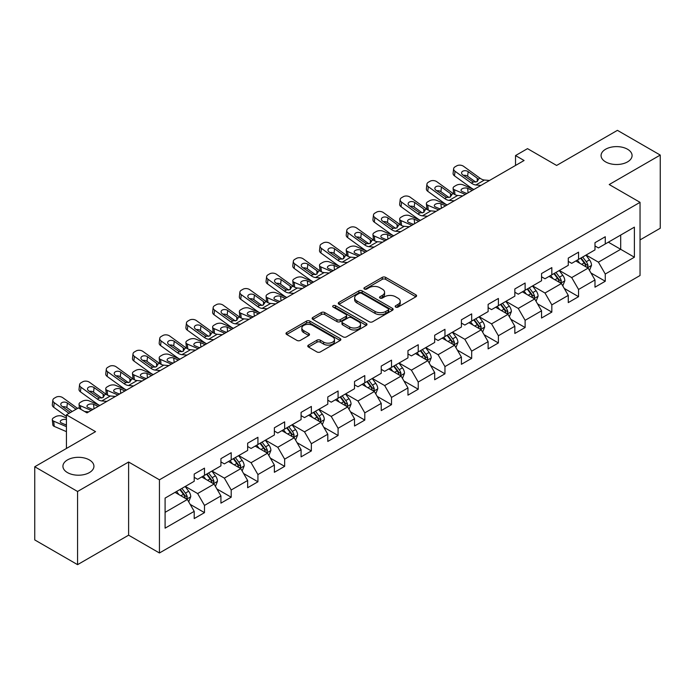 <?xml version="1.0" encoding="UTF-8"?>
<svg xmlns="http://www.w3.org/2000/svg" width="695" height="695" viewBox="0 0 695 695"><rect width="100%" height="100%" fill="white"/><g stroke="black" fill="none" stroke-linecap="round" stroke-linejoin="round"><path stroke-width="1.04" d="M395.681 307.086A1.668 0.964 0 0 0 398.027 307.086L415.897 296.774A2.38 1.373 0 0 0 416.592 295.801A2.38 1.373 0 0 0 415.897 294.828L385.629 277.357A2.38 1.373 0 0 0 382.267 277.357L364.406 287.669A1.668 0.964 0 0 0 363.919 288.347A1.668 0.964 0 0 0 364.406 289.033A1.668 0.964 0 0 0 366.76 289.033L369.071 287.695A7.61 4.396 0 0 1 379.835 287.695L382.354 289.155A7.61 4.396 0 0 1 384.578 292.256A7.61 4.396 0 0 1 382.354 295.366L380.043 296.695A1.668 0.964 0 0 0 379.557 297.382A1.668 0.964 0 0 0 380.043 298.059A1.668 0.964 0 0 0 382.398 298.059L384.709 296.722A7.61 4.396 0 0 1 395.464 296.722L397.992 298.181A7.61 4.396 0 0 1 400.216 301.283A7.61 4.396 0 0 1 397.992 304.393L395.681 305.722A1.668 0.964 0 0 0 395.186 306.408A1.668 0.964 0 0 0 395.681 307.086L395.681 305.722M89.386 459.934A15.498 8.948 0 0 0 72.497 457.988A15.498 8.948 0 0 0 62.924 466.258A15.498 8.948 0 0 0 67.467 472.591A15.498 8.948 0 0 0 84.356 474.529A15.498 8.948 0 0 0 93.929 466.258A15.498 8.948 0 0 0 89.386 459.934M627.533 149.234A15.498 8.948 0 0 0 610.644 147.297A15.498 8.948 0 0 0 601.071 155.567A15.498 8.948 0 0 0 605.614 161.892A15.498 8.948 0 0 0 622.503 163.829A15.498 8.948 0 0 0 632.076 155.567A15.498 8.948 0 0 0 627.533 149.234M308.467 345.111A2.38 1.373 0 0 0 307.772 346.075A2.38 1.373 0 0 0 308.467 347.048L316.955 351.948A2.38 1.373 0 0 0 320.317 351.948L340.159 340.498A2.38 1.373 0 0 0 340.854 339.525A2.38 1.373 0 0 0 340.159 338.561L309.892 321.081A2.38 1.373 0 0 0 306.53 321.081L286.696 332.54A2.38 1.373 0 0 0 286.001 333.513A2.38 1.373 0 0 0 286.696 334.477L296.947 340.402A2.38 1.373 0 0 0 300.31 340.402L308.797 335.503A2.38 1.373 0 0 0 309.501 334.53A2.38 1.373 0 0 0 308.797 333.557L303.715 330.62A6.359 3.675 0 0 1 301.856 328.023A6.359 3.675 0 0 1 305.783 324.635A6.359 3.675 0 0 1 312.707 325.425L332.636 336.927A6.359 3.675 0 0 1 334.495 339.525A6.359 3.675 0 0 1 330.568 342.922A6.359 3.675 0 0 1 323.635 342.122L320.317 340.203A2.38 1.373 0 0 0 316.955 340.203L308.467 345.111L308.467 347.048M640.043 239.914L660.25 228.247L660.25 155.072L617.429 130.347L556.625 165.453L527.514 148.643L515.525 155.567L524.082 160.51L86.988 412.865L78.422 407.922L66.433 414.837L66.433 448.457M77.571 491.478L77.571 564.653L128.61 535.185L128.61 462.01L77.571 491.478L34.75 466.753L95.554 431.647L66.433 414.837M128.61 462.01L159.442 479.811L640.043 202.332L640.043 275.515L159.442 552.985L159.442 479.811M660.25 155.072L609.211 184.54L640.043 202.332M369.236 321.768A2.38 1.373 0 0 0 372.598 321.768L392.44 310.309A2.38 1.373 0 0 0 393.135 309.344A2.38 1.373 0 0 0 392.44 308.371L362.182 290.901A2.38 1.373 0 0 0 358.82 290.901L338.978 302.351A2.38 1.373 0 0 0 338.283 303.324A2.38 1.373 0 0 0 338.978 304.297L369.236 321.768M333.843 307.442A1.668 0.964 0 0 1 335.529 307.677L335.529 305.704L366.3 323.462A2.38 1.373 0 0 1 366.995 324.435A2.38 1.373 0 0 1 366.3 325.408L346.458 336.858A2.38 1.373 0 0 1 343.095 336.858L312.837 319.387L312.837 317.441A2.38 1.373 0 0 0 312.142 318.414A2.38 1.373 0 0 0 312.837 319.387M312.837 317.441L321.325 312.541A2.38 1.373 0 0 1 324.687 312.541L336.962 319.631A2.38 1.373 0 0 0 340.324 319.631L345.954 316.381A2.38 1.373 0 0 0 346.649 315.408A2.38 1.373 0 0 0 345.954 314.435L333.174 307.06A1.668 0.964 0 0 1 332.688 306.382A1.668 0.964 0 0 1 333.722 305.496A1.668 0.964 0 0 1 335.529 305.704M77.571 564.653L34.75 539.928L34.75 466.753M190.187 504.379L204.486 512.641L204.486 505.421L220.923 495.926L220.923 503.145L231.2 497.212L231.2 489.992L247.646 480.497L247.646 487.716L257.923 481.783L257.923 474.572L274.369 465.077L274.369 472.296L284.646 466.362L284.646 459.143L301.083 449.648L301.083 456.867L311.36 450.933L311.36 443.714L327.805 434.219L327.805 441.438L338.083 435.504L338.083 428.294L354.519 418.798L354.519 426.018L364.797 420.084L364.797 412.865L381.242 403.369L381.242 410.589L391.52 404.655L391.52 397.436L407.956 387.94L407.956 395.16L418.234 389.226L418.234 382.015L434.679 372.52L434.679 379.739L444.956 373.806L444.956 366.586L461.402 357.091L461.402 364.31L471.679 358.377L471.679 351.157L488.116 341.662L488.116 348.881L498.393 342.948L498.393 335.737L514.839 326.242L514.839 333.461L525.116 327.527L525.116 320.308L541.553 310.813L541.553 318.032L551.83 312.098L551.83 304.879L568.275 295.384L568.275 302.603L578.553 296.669L578.553 289.459L594.99 279.963L594.99 287.183L605.267 281.249L605.267 274.03L634.387 257.219L634.387 227.152L620.687 235.066L620.687 249.305L634.387 257.219M204.486 512.641L194.209 518.574L194.209 511.355L165.089 528.165L165.089 498.098L194.209 481.288L194.209 474.077L204.486 468.143L204.486 475.363L220.923 465.867L220.923 458.648L231.2 452.714L231.2 459.934L247.646 450.438L247.646 443.219L257.923 437.285L257.923 444.505L274.369 435.009L274.369 427.799L284.646 421.865L284.646 429.084L301.083 419.589L301.083 412.37L311.36 406.436L311.36 413.655L327.805 404.16L327.805 396.941L338.083 391.007L338.083 398.226L354.519 388.731L354.519 381.52L364.797 375.587L364.797 382.806L381.242 373.311L381.242 366.091L391.52 360.158L391.52 367.377L407.956 357.882L407.956 350.662L418.234 344.729L418.234 351.948L434.679 342.453L434.679 335.242L444.956 329.308L444.956 336.528L461.402 327.032L461.402 319.813L471.679 313.879L471.679 321.099L488.116 311.603L488.116 304.384L498.393 298.45L498.393 305.67L514.839 296.174L514.839 288.964L525.116 283.03L525.116 290.249L541.553 280.754L541.553 273.535L551.83 267.601L551.83 274.82L568.275 265.325L568.275 258.106L578.553 252.172L578.553 259.391L594.99 249.896L594.99 242.685L605.267 236.752L605.267 243.971L634.387 227.152M201.741 476.944L214.077 484.059L197.632 493.554L185.304 486.43M194.209 477.335L197.632 479.315L204.486 475.363M197.632 493.554L204.486 505.421M214.077 484.059L220.923 495.926M228.464 461.515L240.791 468.639L224.355 478.125L212.018 471.01M220.923 461.914L224.355 463.886L231.2 459.934M224.355 478.125L231.2 489.992M240.791 468.639L247.646 480.497M255.178 446.086L267.514 453.209L251.069 462.705L238.741 455.581M247.646 446.485L251.069 448.466L257.923 444.505M251.069 462.705L257.923 474.572M267.514 453.209L274.369 465.077M281.901 430.665L294.237 437.781L277.791 447.276L265.455 440.152M274.369 431.056L277.791 433.037L284.646 429.084M277.791 447.276L284.646 459.143M294.237 437.781L301.083 449.648M308.623 415.236L320.951 422.36L304.506 431.847L292.178 424.732M301.083 415.636L304.506 417.608L311.36 413.655M304.506 431.847L311.36 443.714M320.951 422.36L327.805 434.219M335.338 399.807L347.674 406.931L331.228 416.427L318.901 409.303M327.805 400.207L331.228 402.188L338.083 398.226M331.228 416.427L338.083 428.294M347.674 406.931L354.519 418.798M362.06 384.387L374.388 391.502L357.951 400.998L345.615 393.874M354.519 384.778L357.951 386.759L364.797 382.806M357.951 400.998L364.797 412.865M374.388 391.502L381.242 403.369M388.774 368.958L401.111 376.082L384.665 385.569L372.338 378.454M381.242 369.358L384.665 371.33L391.52 367.377M384.665 385.569L391.52 397.436M401.111 376.082L407.956 387.94M415.497 353.529L427.825 360.653L411.388 370.148L399.052 363.025M407.956 353.929L411.388 355.901L418.234 351.948M411.388 370.148L418.234 382.015M427.825 360.653L434.679 372.52M442.211 338.109L454.547 345.224L438.102 354.719L425.774 347.596M434.679 338.5L438.102 340.481L444.956 336.528M438.102 354.719L444.956 366.586M454.547 345.224L461.402 357.091M468.934 322.68L481.27 329.804L464.825 339.29L452.488 332.175M461.402 323.079L464.825 325.052L471.679 321.099M464.825 339.29L471.679 351.157M481.27 329.804L488.116 341.662M495.657 307.251L507.984 314.375L491.547 323.87L479.211 316.746M488.116 307.65L491.547 309.623L498.393 305.67M491.547 323.87L498.393 335.737M507.984 314.375L514.839 326.242M522.371 291.831L534.707 298.946L518.261 308.441L505.934 301.317M514.839 292.221L518.261 294.202L525.116 290.249M518.261 308.441L525.116 320.308M534.707 298.946L541.553 310.813M549.093 276.402L561.421 283.525L544.984 293.012L532.648 285.897M541.553 276.801L544.984 278.773L551.83 274.82M544.984 293.012L551.83 304.879M561.421 283.525L568.275 295.384M575.808 260.972L588.144 268.096L571.698 277.592L559.371 270.468M568.275 261.372L571.698 263.344L578.553 259.391M571.698 277.592L578.553 289.459M588.144 268.096L594.99 279.963M608.351 242.19L620.687 249.305L598.421 262.163L586.085 255.039M594.99 245.943L598.421 247.924L605.267 243.971M598.421 262.163L605.267 274.03M128.61 535.185L159.442 552.985M515.525 155.567L515.525 165.453M165.089 512.345L187.355 499.488L175.027 492.364M187.355 499.488L194.209 511.355M590.967 272.987L605.267 281.249M564.253 288.416L578.553 296.669M537.53 303.845L551.83 312.098M510.808 319.266L525.116 327.527M484.094 334.695L498.393 342.948M457.371 350.124L471.679 358.377M430.657 365.544L444.956 373.806M403.934 380.973L418.234 389.226M377.22 396.402L391.52 404.655M350.497 411.822L364.797 420.084M323.774 427.251L338.083 435.504M297.06 442.68L311.36 450.933M270.338 458.101L284.646 466.362M243.624 473.53L257.923 481.783M216.901 488.959L231.2 497.212M396.341 307.32L397.992 306.365A7.61 4.396 0 0 0 400.216 303.263L400.216 301.283M384.578 292.256L384.578 294.237A7.61 4.396 0 0 1 382.354 297.338L380.704 298.294M415.862 296.791L385.629 279.338A2.38 1.373 0 0 0 382.267 279.338L365.075 289.268M392.406 310.326L362.182 292.873A2.38 1.373 0 0 0 358.82 292.873L339.012 304.314M388.236 310.022A1.668 0.964 0 0 0 388.722 309.344A1.668 0.964 0 0 0 388.236 308.658L361.678 293.325A1.668 0.964 0 0 0 359.324 293.325L356.882 294.732A7.61 4.396 0 0 0 354.659 297.842A7.61 4.396 0 0 0 356.882 300.944L375.039 311.43A7.61 4.396 0 0 0 385.803 311.43L388.236 310.022L388.236 311.994A1.668 0.964 0 0 0 388.722 311.317L388.722 309.344M354.659 297.842L354.659 299.814A7.61 4.396 0 0 0 356.882 302.924L356.882 300.944M388.236 311.994L385.803 313.402A7.61 4.396 0 0 1 375.039 313.402L356.882 302.924M312.872 319.405L321.325 314.522L321.325 312.541M346.649 315.408L346.649 317.389A2.38 1.373 0 0 1 345.954 318.353L340.324 321.611A2.38 1.373 0 0 1 336.962 321.611L324.687 314.522A2.38 1.373 0 0 0 321.325 314.522M335.529 307.677L366.265 325.425M349.698 326.98A6.359 3.675 0 0 0 356.631 327.779A6.359 3.675 0 0 0 360.557 324.383A6.359 3.675 0 0 0 358.69 321.785L351.67 317.737A2.38 1.373 0 0 0 348.308 317.737L342.678 320.986A2.38 1.373 0 0 0 341.983 321.959A2.38 1.373 0 0 0 342.678 322.932L349.698 326.98L349.698 328.961A6.359 3.675 0 0 0 356.631 329.751A6.359 3.675 0 0 0 360.557 326.363L360.557 324.383M341.983 321.959L341.983 323.94A2.38 1.373 0 0 0 342.678 324.904L342.678 322.932M349.698 328.961L342.678 324.904M334.495 339.525L334.495 341.506A6.359 3.675 0 0 1 330.568 344.894A6.359 3.675 0 0 1 323.635 344.103L320.317 342.183A2.38 1.373 0 0 0 316.955 342.183L308.493 347.066M301.856 328.023L301.856 330.003A6.359 3.675 0 0 0 303.715 332.601L303.715 330.62M308.771 335.52L303.715 332.601M340.124 340.515L309.892 323.062A2.38 1.373 0 0 0 306.53 323.062L286.722 334.495M589.499 270.442L591.532 265.308A6.42 3.71 -120 0 0 589.482 259.843L585.946 255.126M473.868 189.5L463.052 184.835A4.848 2.424 -5.9 0 0 456.224 185.348L454.513 186.338A4.848 2.424 -5.9 0 0 453.097 188.302A4.848 2.424 -5.9 0 0 454.487 189.778L454.99 194.652M579.786 263.275L577.389 260.069M465.303 194.444L454.487 189.778M587.153 267.523L588.066 265.577A6.42 3.71 -120 0 0 586.232 261.72L582.697 257.002M581.09 257.932L585.008 263.162A3.266 1.885 60 0 1 585.607 264.161L588.066 265.577M472.322 190.395L467.622 188.362A3.875 1.937 174.1 0 0 462.166 188.771A3.875 1.937 174.1 0 0 461.028 190.343A3.875 1.937 174.1 0 0 462.149 191.533L466.84 193.558M453.757 193.948A4.848 2.424 174.1 0 1 453.626 193.514L453.097 188.302M467.266 193.314A3.875 1.937 -5.9 0 0 465.998 193.193M580.638 258.184L584.174 262.91A6.42 3.71 60 0 1 586.015 266.767M480.957 185.409L475.849 184.974A12.11 6.993 60 0 1 471.427 183.124L455.025 171.265L454.487 175.861A4.848 3.127 -173.3 0 1 453.097 173.324L453.635 168.729A4.848 3.127 6.7 0 0 455.025 171.265M473.894 189.483A18.166 10.486 60 0 1 470.889 187.72L454.487 175.861M489.515 180.465L484.415 180.031A12.11 6.993 60 0 1 479.984 178.181L463.591 166.322A4.848 3.127 6.7 0 0 456.763 165.844L455.051 166.826A4.848 3.127 6.7 0 0 453.635 168.729M477.326 181.508L477.187 178.163L478.143 179.249L477.196 181.586L473.269 182.064L462.679 174.801A3.875 2.502 -173.3 0 1 461.576 172.768A3.875 2.502 -173.3 0 1 462.705 171.248A3.875 2.502 -173.3 0 1 468.161 171.639L467.622 176.235L475.762 182.116M467.622 176.235A3.875 2.502 6.7 0 0 463.487 175.383M477.187 178.163L468.161 171.639M479.984 178.181L478.143 179.249L478.334 179.944M562.776 285.862L564.818 280.737A6.42 3.71 -120 0 0 562.768 275.263L559.232 270.546M447.146 204.929L436.33 200.264A4.848 2.424 -5.9 0 0 429.51 200.777L427.79 201.759A4.848 2.424 -5.9 0 0 426.374 203.722A4.848 2.424 -5.9 0 0 427.764 205.207L428.268 210.081M553.072 278.695L550.666 275.489M438.58 209.873L427.764 205.207M560.431 282.952L561.351 281.006A6.42 3.71 -120 0 0 559.51 277.149L555.974 272.423M554.367 273.352L558.293 278.591A3.266 1.885 60 0 1 558.884 279.581L561.351 281.006M445.608 205.816L440.908 203.791A3.875 1.937 174.1 0 0 435.444 204.2A3.875 1.937 174.1 0 0 434.314 205.772A3.875 1.937 174.1 0 0 435.426 206.954L440.126 208.987M427.034 209.369A4.848 2.424 174.1 0 1 426.912 208.943L426.374 203.722M440.552 208.735A3.875 1.937 -5.9 0 0 439.283 208.622M553.924 273.613L557.459 278.33A6.42 3.71 60 0 1 559.293 282.196M536.053 301.291L538.095 296.157A6.42 3.71 -120 0 0 536.045 290.692L532.509 285.975M420.423 220.358L409.616 215.685A4.848 2.424 -5.9 0 0 402.787 216.197L401.076 217.188A4.848 2.424 -5.9 0 0 399.651 219.151A4.848 2.424 -5.9 0 0 401.05 220.636L401.554 225.501M526.35 294.124L523.952 290.918M411.866 225.302L401.05 220.636M533.708 298.372L534.629 296.435A6.42 3.71 -120 0 0 532.796 292.569L529.26 287.852M527.653 288.781L531.571 294.02A3.266 1.885 60 0 1 532.161 295.01L534.629 296.435M418.885 221.245L414.185 219.22A3.875 1.937 174.1 0 0 408.73 219.629A3.875 1.937 174.1 0 0 407.591 221.192A3.875 1.937 174.1 0 0 408.703 222.383L413.403 224.407M400.32 224.798A4.848 2.424 174.1 0 1 400.19 224.363L399.651 219.151M413.829 224.164A3.875 1.937 -5.9 0 0 412.561 224.042M527.201 289.042L530.737 293.759A6.42 3.71 60 0 1 532.578 297.616M454.235 200.838L449.135 200.395A12.11 6.993 60 0 1 444.704 198.553L428.302 186.694L427.764 191.29A4.848 3.127 -173.3 0 1 426.382 188.745L426.921 184.149A4.848 3.127 6.7 0 0 428.302 186.694M447.172 204.912A18.166 10.486 60 0 1 444.166 203.149L427.764 191.29M462.801 195.894L457.701 195.451A12.11 6.993 60 0 1 453.27 193.61L436.868 181.751A4.848 3.127 6.7 0 0 430.04 181.265L428.329 182.255A4.848 3.127 6.7 0 0 426.921 184.149M450.603 196.937L450.464 193.584L451.42 194.678L450.482 197.006L446.546 197.484L435.965 190.23A3.875 2.502 -173.3 0 1 434.853 188.197A3.875 2.502 -173.3 0 1 435.982 186.677A3.875 2.502 -173.3 0 1 441.447 187.059L440.908 191.655L449.048 197.545M440.908 191.655A3.875 2.502 6.7 0 0 436.764 190.804M450.464 193.584L441.447 187.059M453.27 193.61L451.42 194.678L451.611 195.373M427.521 216.258L422.412 215.824A12.11 6.993 60 0 1 417.982 213.982L401.588 202.115L401.05 206.71A4.848 3.127 -173.3 0 1 399.66 204.174L400.198 199.578A4.848 3.127 6.7 0 0 401.588 202.115M420.458 220.341A18.166 10.486 60 0 1 417.452 218.578L401.05 206.71M436.078 211.315L430.978 210.88A12.11 6.993 60 0 1 426.548 209.039L410.146 197.172A4.848 3.127 6.7 0 0 403.326 196.694L401.614 197.684A4.848 3.127 6.7 0 0 400.198 199.578M423.881 212.357L423.742 209.013L424.706 210.099L423.759 212.435L419.832 212.913L409.242 205.65A3.875 2.502 -173.3 0 1 408.139 203.618A3.875 2.502 -173.3 0 1 409.268 202.106A3.875 2.502 -173.3 0 1 414.724 202.488L414.185 207.084L422.325 212.965M414.185 207.084A3.875 2.502 6.7 0 0 410.041 206.233M423.742 209.013L414.724 202.488M426.548 209.039L424.706 210.099L424.888 210.802M509.339 316.72L511.372 311.586A6.42 3.71 -120 0 0 509.331 306.121L505.795 301.404M400.798 231.687L395.698 231.253A12.11 6.993 60 0 1 391.268 229.402L374.866 217.544L374.327 222.139L390.729 233.998A18.166 10.486 60 0 0 393.735 235.761L382.893 231.114A4.848 2.424 -5.9 0 0 376.065 231.626L374.353 232.617A4.848 2.424 -5.9 0 0 372.937 234.58A4.848 2.424 -5.9 0 0 374.327 236.057L374.831 240.93M499.627 309.553L497.229 306.347M385.143 240.722L374.327 236.057M506.994 313.801L507.915 311.855A6.42 3.71 -120 0 0 506.073 307.998L502.537 303.281M500.93 304.21L504.848 309.44A3.266 1.885 60 0 1 505.447 310.439L507.915 311.855M392.162 236.674L387.471 234.641A3.875 1.937 174.1 0 0 382.007 235.049A3.875 1.937 174.1 0 0 380.877 236.621A3.875 1.937 174.1 0 0 381.989 237.812L386.689 239.836M373.597 240.227A4.848 2.424 174.1 0 1 373.476 239.792L372.937 234.58M387.115 239.593A3.875 1.937 -5.9 0 0 385.847 239.471M500.487 304.462L504.014 309.188A6.42 3.71 60 0 1 505.856 313.045M482.617 332.14L484.658 327.015A6.42 3.71 -120 0 0 482.608 321.542L479.072 316.824M374.075 247.116L368.976 246.673A12.11 6.993 60 0 1 364.545 244.831L348.143 232.973L347.613 237.568L364.015 249.427A18.166 10.486 60 0 0 367.012 251.19L356.17 246.543A4.848 2.424 -5.9 0 0 349.35 247.055L347.639 248.037A4.848 2.424 -5.9 0 0 346.214 250A4.848 2.424 -5.9 0 0 347.613 251.486L348.108 256.359M472.913 324.973L470.506 321.768M358.429 256.151L347.613 251.486M480.271 329.23L481.192 327.284A6.42 3.71 -120 0 0 479.35 323.427L475.823 318.701M474.207 319.631L478.134 324.869A3.266 1.885 60 0 1 478.725 325.859L481.192 327.284M365.448 252.094L360.748 250.07A3.875 1.937 174.1 0 0 355.293 250.478A3.875 1.937 174.1 0 0 354.155 252.05A3.875 1.937 174.1 0 0 355.267 253.232L359.967 255.265M346.883 255.647A4.848 2.424 174.1 0 1 346.753 255.221L346.214 250M360.392 255.013A3.875 1.937 -5.9 0 0 359.124 254.9M473.764 319.891L477.3 324.608A6.42 3.71 60 0 1 479.133 328.474M455.903 347.57L457.935 342.435A6.42 3.71 -120 0 0 455.894 336.971L452.358 332.253M347.361 262.536L342.253 262.102A12.11 6.993 60 0 1 337.831 260.26L321.429 248.393L320.89 252.989L337.292 264.856A18.166 10.486 60 0 0 340.298 266.619L329.456 261.963A4.848 2.424 -5.9 0 0 322.628 262.475L320.916 263.466A4.848 2.424 -5.9 0 0 319.5 265.429A4.848 2.424 -5.9 0 0 320.89 266.915L321.394 271.78M446.19 340.402L443.792 337.197M331.706 271.58L320.89 266.915M453.557 344.651L454.469 342.713A6.42 3.71 -120 0 0 452.636 338.847L449.1 334.13M447.493 335.06L451.411 340.298A3.266 1.885 60 0 1 452.011 341.288L454.469 342.713M338.726 267.523L334.034 265.499A3.875 1.937 174.1 0 0 328.57 265.907A3.875 1.937 174.1 0 0 327.432 267.471A3.875 1.937 174.1 0 0 328.553 268.661L333.244 270.685M320.16 271.076A4.848 2.424 174.1 0 1 320.03 270.642L319.5 265.429M333.669 270.442A3.875 1.937 -5.9 0 0 332.401 270.32M447.041 335.32L450.577 340.037A6.42 3.71 60 0 1 452.419 343.895M409.364 226.744L404.255 226.309A12.11 6.993 60 0 1 399.834 224.459L383.432 212.601A4.848 3.127 6.7 0 0 376.603 212.123L374.892 213.104A4.848 3.127 6.7 0 0 373.476 215.007A4.848 3.127 6.7 0 0 374.866 217.544M397.166 227.786L397.027 224.442L397.983 225.528L397.036 227.864L393.109 228.342L382.528 221.079A3.875 2.502 -173.3 0 1 381.416 219.047A3.875 2.502 -173.3 0 1 382.545 217.526A3.875 2.502 -173.3 0 1 388.001 217.917L387.471 222.513L395.611 228.394M387.471 222.513A3.875 2.502 6.7 0 0 383.327 221.662M374.327 222.139A4.848 3.127 -173.3 0 1 372.946 219.603L373.476 215.007M397.027 224.442L388.001 217.917M399.834 224.459L397.983 225.528L398.174 226.222M382.641 242.173L377.541 241.73A12.11 6.993 60 0 1 373.111 239.888L356.709 228.03A4.848 3.127 6.7 0 0 349.889 227.543L348.178 228.533A4.848 3.127 6.7 0 0 346.762 230.427A4.848 3.127 6.7 0 0 348.143 232.973M370.444 243.215L370.305 239.862L371.269 240.957L370.322 243.285L366.395 243.763L355.805 236.509A3.875 2.502 -173.3 0 1 354.693 234.476A3.875 2.502 -173.3 0 1 355.831 232.955A3.875 2.502 -173.3 0 1 361.287 233.338L360.748 237.933L368.889 243.823M360.748 237.933A3.875 2.502 6.7 0 0 356.605 237.082M347.613 237.568A4.848 3.127 -173.3 0 1 346.223 235.023L346.762 230.427M370.305 239.862L361.287 233.338M373.111 239.888L371.269 240.957L371.451 241.652M355.927 257.593L350.819 257.159A12.11 6.993 60 0 1 346.388 255.317L329.995 243.45A4.848 3.127 6.7 0 0 323.166 242.972L321.455 243.962A4.848 3.127 6.7 0 0 320.039 245.856A4.848 3.127 6.7 0 0 321.429 248.393M343.73 258.636L343.591 255.291L344.546 256.377L343.599 258.714L339.673 259.192L329.083 251.929A3.875 2.502 -173.3 0 1 327.979 249.896A3.875 2.502 -173.3 0 1 329.109 248.384A3.875 2.502 -173.3 0 1 334.564 248.767L334.034 253.362L342.166 259.244M334.034 253.362A3.875 2.502 6.7 0 0 329.89 252.511M320.89 252.989A4.848 3.127 -173.3 0 1 319.509 250.452L320.039 245.856M343.591 255.291L334.564 248.767M346.388 255.317L344.546 256.377L344.737 257.081M429.18 362.998L431.221 357.864A6.42 3.71 -120 0 0 429.171 352.4L425.635 347.682M313.549 282.057L302.733 277.392A4.848 2.424 -5.9 0 0 295.914 277.904L294.202 278.895A4.848 2.424 -5.9 0 0 292.777 280.858A4.848 2.424 -5.9 0 0 294.176 282.335L294.671 287.209M419.476 355.831L417.07 352.626M304.983 287L294.176 282.335M426.834 360.08L427.755 358.134A6.42 3.71 -120 0 0 425.913 354.276L422.378 349.559M420.77 350.488L424.697 355.718A3.266 1.885 60 0 1 425.288 356.717L427.755 358.134M312.012 282.952L307.312 280.919A3.875 1.937 174.1 0 0 301.856 281.327A3.875 1.937 174.1 0 0 300.718 282.9A3.875 1.937 174.1 0 0 301.83 284.09L306.53 286.114M293.438 286.505A4.848 2.424 174.1 0 1 293.316 286.071L292.777 280.858M306.955 285.871A3.875 1.937 -5.9 0 0 305.687 285.749M420.327 350.74L423.863 355.466A6.42 3.71 60 0 1 425.696 359.324M320.638 277.965L315.539 277.531A12.11 6.993 60 0 1 311.108 275.68L294.706 263.822L294.176 268.418A4.848 3.127 -173.3 0 1 292.786 265.881L293.325 261.285A4.848 3.127 6.7 0 0 294.706 263.822M313.575 282.04A18.166 10.486 60 0 1 310.569 280.276L294.176 268.418M329.204 273.022L324.105 272.588A12.11 6.993 60 0 1 319.674 270.737L303.272 258.879A4.848 3.127 6.7 0 0 296.452 258.401L294.732 259.383A4.848 3.127 6.7 0 0 293.325 261.285M317.007 274.065L316.868 270.72L317.832 271.806L316.885 274.143L312.959 274.621L302.368 267.358A3.875 2.502 -173.3 0 1 301.256 265.325A3.875 2.502 -173.3 0 1 302.386 263.805A3.875 2.502 -173.3 0 1 307.85 264.196L307.312 268.791L315.452 274.673M307.312 268.791A3.875 2.502 6.7 0 0 303.168 267.94M316.868 270.72L307.85 264.196M319.674 270.737L317.832 271.806L318.015 272.501M402.466 378.419L404.499 373.293A6.42 3.71 -120 0 0 402.448 367.82L398.913 363.103M286.835 297.486L276.019 292.821A4.848 2.424 -5.9 0 0 269.191 293.333L267.479 294.315A4.848 2.424 -5.9 0 0 266.063 296.279A4.848 2.424 -5.9 0 0 267.453 297.764L267.957 302.638M392.753 371.252L390.355 368.046M278.269 302.429L267.453 297.764M400.12 375.509L401.032 373.562A6.42 3.71 -120 0 0 399.199 369.705L395.663 364.979M394.056 365.909L397.974 371.147A3.266 1.885 60 0 1 398.574 372.138L401.032 373.562M285.289 298.372L280.589 296.348A3.875 1.937 174.1 0 0 275.133 296.756A3.875 1.937 174.1 0 0 273.995 298.329A3.875 1.937 174.1 0 0 275.116 299.51L279.807 301.543M266.724 301.925A4.848 2.424 174.1 0 1 266.593 301.5L266.063 296.279M280.233 301.291A3.875 1.937 -5.9 0 0 278.964 301.178M393.605 366.169L397.14 370.887A6.42 3.71 60 0 1 398.982 374.753M293.924 293.394L288.816 292.951A12.11 6.993 60 0 1 284.394 291.109L267.992 279.251L267.453 283.847A4.848 3.127 -173.3 0 1 266.063 281.301L266.602 276.706A4.848 3.127 6.7 0 0 267.992 279.251M286.861 297.469A18.166 10.486 60 0 1 283.855 295.705L267.453 283.847M302.481 288.451L297.382 288.008A12.11 6.993 60 0 1 292.951 286.166L276.549 274.308A4.848 3.127 6.7 0 0 269.73 273.821L268.018 274.812A4.848 3.127 6.7 0 0 266.602 276.706M290.284 289.494L290.154 286.14L291.109 287.235L290.163 289.563L286.236 290.041L275.646 282.787A3.875 2.502 -173.3 0 1 274.542 280.754A3.875 2.502 -173.3 0 1 275.672 279.234A3.875 2.502 -173.3 0 1 281.128 279.616L280.589 284.212L288.729 290.102M280.589 284.212A3.875 2.502 6.7 0 0 276.454 283.36M290.154 286.14L281.128 279.616M292.951 286.166L291.109 287.235L291.301 287.93M375.743 393.848L377.785 388.714A6.42 3.71 -120 0 0 375.734 383.249L372.199 378.532M260.112 312.915L249.296 308.241A4.848 2.424 -5.9 0 0 242.477 308.754L240.757 309.744A4.848 2.424 -5.9 0 0 239.341 311.708A4.848 2.424 -5.9 0 0 240.731 313.193L241.235 318.058M366.039 386.681L363.633 383.475M251.547 317.858L240.731 313.193M373.397 390.929L374.318 388.991A6.42 3.71 -120 0 0 372.477 385.126L368.941 380.408M367.334 381.338L371.26 386.576A3.266 1.885 60 0 1 371.851 387.567L374.318 388.991M258.575 313.801L253.875 311.777A3.875 1.937 174.1 0 0 248.41 312.185A3.875 1.937 174.1 0 0 247.281 313.749A3.875 1.937 174.1 0 0 248.393 314.939L253.093 316.963M240.001 317.354A4.848 2.424 174.1 0 1 239.879 316.92L239.341 311.708M253.519 316.72A3.875 1.937 -5.9 0 0 252.25 316.599M366.891 381.598L370.426 386.316A6.42 3.71 60 0 1 372.259 390.173M267.201 308.815L262.102 308.38A12.11 6.993 60 0 1 257.671 306.538L241.269 294.671L240.731 299.267A4.848 3.127 -173.3 0 1 239.349 296.73L239.888 292.135A4.848 3.127 6.7 0 0 241.269 294.671M260.139 312.898A18.166 10.486 60 0 1 257.133 311.134L240.731 299.267M275.767 303.871L270.668 303.437A12.11 6.993 60 0 1 266.237 301.595L249.835 289.728A4.848 3.127 6.7 0 0 243.007 289.25L241.295 290.241A4.848 3.127 6.7 0 0 239.888 292.135M263.57 304.914L263.431 301.569L264.387 302.655L263.448 304.992L259.513 305.47L248.932 298.207A3.875 2.502 -173.3 0 1 247.82 296.174A3.875 2.502 -173.3 0 1 248.949 294.663A3.875 2.502 -173.3 0 1 254.413 295.045L253.875 299.641L262.015 305.522M253.875 299.641A3.875 2.502 6.7 0 0 249.731 298.789M263.431 301.569L254.413 295.045M266.237 301.595L264.387 302.655L264.578 303.359M349.02 409.277L351.062 404.142A6.42 3.71 -120 0 0 349.012 398.678L345.476 393.961M233.39 328.335L222.582 323.67A4.848 2.424 -5.9 0 0 215.754 324.183L214.043 325.173A4.848 2.424 -5.9 0 0 212.618 327.137A4.848 2.424 -5.9 0 0 214.017 328.613L214.512 333.487M339.316 402.11L336.919 398.904M224.833 333.279L214.017 328.613M346.675 406.358L347.596 404.412A6.42 3.71 -120 0 0 345.762 400.555L342.227 395.837M340.62 396.767L344.538 401.997A3.266 1.885 60 0 1 345.128 402.996L347.596 404.412M231.852 329.23L227.152 327.197A3.875 1.937 174.1 0 0 221.696 327.606A3.875 1.937 174.1 0 0 220.558 329.178A3.875 1.937 174.1 0 0 221.67 330.368L226.37 332.392M213.287 332.783A4.848 2.424 174.1 0 1 213.157 332.349L212.618 327.137M226.796 332.149A3.875 1.937 -5.9 0 0 225.528 332.028M340.168 397.019L343.704 401.745A6.42 3.71 60 0 1 345.545 405.602M240.487 324.244L235.379 323.809A12.11 6.993 60 0 1 230.948 321.959L214.555 310.1L214.017 314.696A4.848 3.127 -173.3 0 1 212.627 312.159L213.165 307.564A4.848 3.127 6.7 0 0 214.555 310.1M233.416 328.318A18.166 10.486 60 0 1 230.419 326.554L214.017 314.696M249.045 319.3L243.945 318.866A12.11 6.993 60 0 1 239.514 317.016L223.112 305.157A4.848 3.127 6.7 0 0 216.293 304.679L214.581 305.661A4.848 3.127 6.7 0 0 213.165 307.564M236.847 320.343L236.708 316.998L237.673 318.084L236.726 320.421L232.799 320.899L222.209 313.636A3.875 2.502 -173.3 0 1 221.106 311.603A3.875 2.502 -173.3 0 1 222.235 310.083A3.875 2.502 -173.3 0 1 227.691 310.474L227.152 315.07L235.292 320.951M227.152 315.07A3.875 2.502 6.7 0 0 223.008 314.218M236.708 316.998L227.691 310.474M239.514 317.016L237.673 318.084L237.855 318.779M322.306 424.697L324.339 419.572A6.42 3.71 -120 0 0 322.298 414.098L318.762 409.381M206.676 343.764L195.86 339.099A4.848 2.424 -5.9 0 0 189.031 339.612L187.32 340.593A4.848 2.424 -5.9 0 0 185.904 342.557A4.848 2.424 -5.9 0 0 187.294 344.042L187.798 348.916M312.594 417.53L310.196 414.324M198.11 348.708L187.294 344.042M319.961 421.787L320.882 419.841A6.42 3.71 -120 0 0 319.04 415.984L315.504 411.258M313.897 412.187L317.815 417.426A3.266 1.885 60 0 1 318.414 418.416L320.882 419.841M205.129 344.651L200.438 342.626A3.875 1.937 174.1 0 0 194.974 343.035A3.875 1.937 174.1 0 0 193.835 344.607A3.875 1.937 174.1 0 0 194.956 345.789L199.656 347.821M186.564 348.204A4.848 2.424 174.1 0 1 186.442 347.778L185.904 342.557M200.082 347.57A3.875 1.937 -5.9 0 0 198.813 347.457M313.454 412.448L316.981 417.165A6.42 3.71 60 0 1 318.823 421.031M213.765 339.673L208.665 339.23A12.11 6.993 60 0 1 204.234 337.388L187.832 325.529L187.294 330.125A4.848 3.127 -173.3 0 1 185.912 327.58L186.442 322.984A4.848 3.127 6.7 0 0 187.832 325.529M206.702 343.747A18.166 10.486 60 0 1 203.696 341.983L187.294 330.125M222.331 334.729L217.222 334.286A12.11 6.993 60 0 1 212.8 332.445L196.398 320.586A4.848 3.127 6.7 0 0 189.57 320.1L187.859 321.09A4.848 3.127 6.7 0 0 186.442 322.984M210.133 335.772L209.994 332.418L210.95 333.513L210.003 335.841L206.076 336.319L195.495 329.065A3.875 2.502 -173.3 0 1 194.383 327.032A3.875 2.502 -173.3 0 1 195.512 325.512A3.875 2.502 -173.3 0 1 200.968 325.894L200.438 330.49L208.57 336.38M200.438 330.49A3.875 2.502 6.7 0 0 196.294 329.639M209.994 332.418L200.968 325.894M212.8 332.445L210.95 333.513L211.141 334.208M295.584 440.126L297.625 434.992A6.42 3.71 -120 0 0 295.575 429.527L292.039 424.81M187.042 355.093L181.942 354.659A12.11 6.993 60 0 1 177.512 352.817L161.11 340.95L160.58 345.545L176.973 357.412A18.166 10.486 60 0 0 179.979 359.176L169.137 354.519A4.848 2.424 -5.9 0 0 162.317 355.032L160.606 356.022A4.848 2.424 -5.9 0 0 159.181 357.986A4.848 2.424 -5.9 0 0 160.58 359.471L161.075 364.336M285.88 432.959L283.473 429.753M171.396 364.137L160.58 359.471M293.238 437.207L294.159 435.27A6.42 3.71 -120 0 0 292.317 431.404L288.79 426.687M287.174 427.616L291.101 432.855A3.266 1.885 60 0 1 291.692 433.845L294.159 435.27M178.415 360.08L173.715 358.055A3.875 1.937 174.1 0 0 168.26 358.464A3.875 1.937 174.1 0 0 167.121 360.027A3.875 1.937 174.1 0 0 168.233 361.218L172.933 363.242M159.85 363.633A4.848 2.424 174.1 0 1 159.72 363.198L159.181 357.986M173.359 362.998A3.875 1.937 -5.9 0 0 172.091 362.877M286.731 427.877L290.267 432.594A6.42 3.71 60 0 1 292.1 436.451M195.608 350.15L190.508 349.715A12.11 6.993 60 0 1 186.078 347.874L169.676 336.006A4.848 3.127 6.7 0 0 162.856 335.529L161.144 336.519A4.848 3.127 6.7 0 0 159.728 338.413A4.848 3.127 6.7 0 0 161.11 340.95M183.411 351.192L183.272 347.847L184.236 348.933L183.289 351.27L179.362 351.748L168.772 344.485A3.875 2.502 -173.3 0 1 167.66 342.453A3.875 2.502 -173.3 0 1 168.789 340.941A3.875 2.502 -173.3 0 1 174.254 341.323L173.715 345.919L181.855 351.8M173.715 345.919A3.875 2.502 6.7 0 0 169.571 345.067M160.58 345.545A4.848 3.127 -173.3 0 1 159.19 343.009L159.728 338.413M183.272 347.847L174.254 341.323M186.078 347.874L184.236 348.933L184.418 349.637M268.869 455.555L270.902 450.421A6.42 3.71 -120 0 0 268.852 444.956L265.325 440.239M160.328 370.522L155.22 370.088A12.11 6.993 60 0 1 150.798 368.237L134.396 356.379L133.857 360.974L150.259 372.833A18.166 10.486 60 0 0 153.265 374.596L142.423 369.948A4.848 2.424 -5.9 0 0 135.595 370.461L133.883 371.451A4.848 2.424 -5.9 0 0 132.467 373.415A4.848 2.424 -5.9 0 0 133.857 374.892L134.361 379.765M259.157 448.388L256.759 445.182M144.673 379.557L133.857 374.892M266.524 452.636L267.436 450.69A6.42 3.71 -120 0 0 265.603 446.833L262.067 442.116M260.46 443.045L264.378 448.275A3.266 1.885 60 0 1 264.977 449.274L267.436 450.69M151.692 375.509L147.001 373.476A3.875 1.937 174.1 0 0 141.537 373.884A3.875 1.937 174.1 0 0 140.399 375.456A3.875 1.937 174.1 0 0 141.519 376.647L146.211 378.671M133.127 379.062A4.848 2.424 174.1 0 1 132.997 378.627L132.467 373.415M146.636 378.428A3.875 1.937 -5.9 0 0 145.368 378.306M260.008 443.297L263.544 448.023A6.42 3.71 60 0 1 265.386 451.88M168.894 365.579L163.785 365.144A12.11 6.993 60 0 1 159.355 363.294L142.962 351.435A4.848 3.127 6.7 0 0 136.133 350.958L134.422 351.939A4.848 3.127 6.7 0 0 133.006 353.842A4.848 3.127 6.7 0 0 134.396 356.379M156.696 366.621L156.557 363.277L157.513 364.362L156.566 366.699L152.639 367.177L142.049 359.914A3.875 2.502 -173.3 0 1 140.946 357.882A3.875 2.502 -173.3 0 1 142.075 356.361A3.875 2.502 -173.3 0 1 147.531 356.752L147.001 361.348L155.133 367.229M147.001 361.348A3.875 2.502 6.7 0 0 142.857 360.496M133.857 360.974A4.848 3.127 -173.3 0 1 132.476 358.438L133.006 353.842M156.557 363.277L147.531 356.752M159.355 363.294L157.513 364.362L157.704 365.057M242.147 470.975L244.188 465.85A6.42 3.71 -120 0 0 242.138 460.377L238.602 455.659M133.605 385.951L128.505 385.508A12.11 6.993 60 0 1 124.075 383.666L107.673 371.808L107.134 376.403L123.536 388.262A18.166 10.486 60 0 0 126.542 390.025L115.7 385.378A4.848 2.424 -5.9 0 0 108.88 385.89L107.169 386.872A4.848 2.424 -5.9 0 0 105.744 388.835A4.848 2.424 -5.9 0 0 107.134 390.321L107.638 395.194M232.443 463.808L230.036 460.603M117.95 394.986L107.134 390.321M239.801 468.065L240.722 466.119A6.42 3.71 -120 0 0 238.88 462.262L235.344 457.536M233.737 458.465L237.664 463.704A3.266 1.885 60 0 1 238.255 464.694L240.722 466.119M124.978 390.929L120.278 388.905A3.875 1.937 174.1 0 0 114.823 389.313A3.875 1.937 174.1 0 0 113.685 390.885A3.875 1.937 174.1 0 0 114.797 392.067L119.497 394.1M106.405 394.482A4.848 2.424 174.1 0 1 106.283 394.056L105.744 388.835M119.922 393.848A3.875 1.937 -5.9 0 0 118.654 393.735M233.294 458.726L236.83 463.443A6.42 3.71 60 0 1 238.663 467.309M142.171 381.008L137.071 380.565A12.11 6.993 60 0 1 132.641 378.723L116.239 366.864A4.848 3.127 6.7 0 0 109.419 366.378L107.699 367.368A4.848 3.127 6.7 0 0 106.292 369.262A4.848 3.127 6.7 0 0 107.673 371.808M129.974 382.05L129.835 378.697L130.799 379.791L129.852 382.12L125.917 382.597L115.335 375.343A3.875 2.502 -173.3 0 1 114.223 373.311A3.875 2.502 -173.3 0 1 115.353 371.79A3.875 2.502 -173.3 0 1 120.817 372.173L120.278 376.768L128.419 382.658M120.278 376.768A3.875 2.502 6.7 0 0 116.135 375.917M107.134 376.403A4.848 3.127 -173.3 0 1 105.753 373.858L106.292 369.262M129.835 378.697L120.817 372.173M132.641 378.723L130.799 379.791L130.981 380.486M215.433 486.404L217.465 481.27A6.42 3.71 -120 0 0 215.415 475.806L211.879 471.088M99.802 405.472L88.986 400.798A4.848 2.424 -5.9 0 0 82.158 401.31L80.446 402.301A4.848 2.424 -5.9 0 0 79.03 404.264A4.848 2.424 -5.9 0 0 80.42 405.75L80.785 409.277M205.72 479.237L203.322 476.032M91.236 410.415L80.42 405.75M213.078 483.485L213.999 481.548A6.42 3.71 -120 0 0 212.166 477.682L208.63 472.965M207.023 473.894L210.941 479.133A3.266 1.885 60 0 1 211.541 480.123L213.999 481.548M98.256 406.358L93.556 404.334A3.875 1.937 174.1 0 0 88.1 404.742A3.875 1.937 174.1 0 0 86.962 406.306A3.875 1.937 174.1 0 0 88.074 407.496L92.774 409.52M93.2 409.277A3.875 1.937 -5.9 0 0 91.931 409.155M206.571 474.155L210.107 478.872A6.42 3.71 60 0 1 211.949 482.73M106.891 401.371L101.783 400.937A12.11 6.993 60 0 1 97.361 399.095L80.959 387.228L80.42 391.824A4.848 3.127 -173.3 0 1 79.03 389.287L79.569 384.691A4.848 3.127 6.7 0 0 80.959 387.228M99.828 405.454A18.166 10.486 60 0 1 96.822 403.691L80.42 391.824M115.448 396.428L110.349 395.994A12.11 6.993 60 0 1 105.918 394.152L89.516 382.285A4.848 3.127 6.7 0 0 82.696 381.807L80.985 382.797A4.848 3.127 6.7 0 0 79.569 384.691M103.251 397.471L103.121 394.126L104.076 395.212L103.129 397.549L99.203 398.027L88.612 390.764A3.875 2.502 -173.3 0 1 87.509 388.731A3.875 2.502 -173.3 0 1 88.639 387.219A3.875 2.502 -173.3 0 1 94.094 387.602L93.556 392.197L101.696 398.079M93.556 392.197A3.875 2.502 6.7 0 0 89.42 391.346M103.121 394.126L94.094 387.602M105.918 394.152L104.076 395.212L104.259 395.915M188.71 501.833L190.751 496.699A6.42 3.71 -120 0 0 188.701 491.235L185.165 486.517M66.433 418.025L62.263 416.227A4.848 2.424 -5.9 0 0 55.444 416.739L53.724 417.73A4.848 2.424 -5.9 0 0 52.307 419.693A4.848 2.424 -5.9 0 0 53.697 421.17L54.236 426.391A4.848 2.424 174.1 0 1 52.846 424.906L52.307 419.693M178.997 494.666L176.6 491.461M66.433 426.669L53.697 421.17M66.433 431.647L54.236 426.391M186.364 498.914L187.285 496.968A6.42 3.71 -120 0 0 185.443 493.111L181.908 488.394M180.3 489.323L184.227 494.553A3.266 1.885 60 0 1 184.818 495.552L187.285 496.968M66.433 419.606A3.875 1.937 174.1 0 0 61.377 420.162A3.875 1.937 174.1 0 0 60.248 421.735A3.875 1.937 174.1 0 0 61.36 422.925L66.433 425.114M66.433 424.697A3.875 1.937 -5.9 0 0 65.217 424.584M179.857 489.575L183.393 494.301A6.42 3.71 60 0 1 185.226 498.159M69.022 413.351L54.236 402.657L53.697 407.253A4.848 3.127 -173.3 0 1 52.316 404.716L52.855 400.12A4.848 3.127 6.7 0 0 54.236 402.657M66.433 416.461L53.697 407.253M77.588 408.408L62.802 397.714A4.848 3.127 6.7 0 0 55.974 397.236L54.262 398.218A4.848 3.127 6.7 0 0 52.855 400.12M88.734 411.857L84.634 411.501M70.56 412.456L61.898 406.193A3.875 2.502 -173.3 0 1 60.786 404.16A3.875 2.502 -173.3 0 1 61.916 402.64A3.875 2.502 -173.3 0 1 67.38 403.031L66.842 407.626L72.211 411.51M66.842 407.626A3.875 2.502 6.7 0 0 62.698 406.775M76.042 409.294L67.38 403.031M397.992 306.365L397.992 304.393M380.043 298.059L380.043 296.695M382.354 297.338L382.354 295.366M364.406 289.033L364.406 287.669M382.267 279.338L382.267 277.357M385.629 279.338L385.629 277.357M415.897 296.774L415.897 294.828M338.978 304.297L338.978 302.351M358.82 292.873L358.82 290.901M362.182 292.873L362.182 290.901M392.44 310.309L392.44 308.371M375.039 313.402L375.039 311.43M385.803 313.402L385.803 311.43M324.687 314.522L324.687 312.541M336.962 321.611L336.962 319.631M340.324 321.611L340.324 319.631M345.954 318.353L345.954 316.381M366.3 325.408L366.3 323.462M316.955 342.183L316.955 340.203M320.317 342.183L320.317 340.203M323.635 344.103L323.635 342.122M308.797 335.503L308.797 333.557M286.696 334.477L286.696 332.54M306.53 323.062L306.53 321.081M309.892 323.062L309.892 321.081M340.159 340.498L340.159 338.561M587.51 267.731L591.488 265.429M586.232 261.72L589.482 259.843M581.663 264.352L584.174 262.91M467.622 188.362L468.082 192.836M473.269 182.064L471.427 183.124M484.415 180.031L475.849 184.974M560.787 283.152L564.774 280.858M559.51 277.149L562.768 275.263M554.949 279.781L557.459 278.33M440.908 203.791L441.368 208.265M534.073 298.581L538.052 296.279M532.796 292.569L536.045 290.692M528.226 295.21L530.737 293.759M414.185 219.22L414.646 223.694M446.546 197.484L444.704 198.553M457.701 195.451L449.135 200.395M419.832 212.913L417.982 213.982M430.978 210.88L422.412 215.824M507.35 314.01L511.338 311.708M506.073 307.998L509.331 306.121M501.512 310.63L504.014 309.188M387.471 234.641L387.932 239.115M480.636 329.43L484.615 327.137M479.35 323.427L482.608 321.542M474.789 326.059L477.3 324.608M360.748 250.07L361.209 254.544M453.913 344.859L457.892 342.557M452.636 338.847L455.894 336.971M448.067 341.488L450.577 340.037M334.034 265.499L334.495 269.973M393.109 228.342L391.268 229.402M404.255 226.309L395.698 231.253M366.395 243.763L364.545 244.831M377.541 241.73L368.976 246.673M339.673 259.192L337.831 260.26M350.819 257.159L342.253 262.102M427.199 360.288L431.178 357.986M425.913 354.276L429.171 352.4M421.352 356.909L423.863 355.466M307.312 280.919L307.772 285.393M312.959 274.621L311.108 275.68M324.105 272.588L315.539 277.531M400.476 375.708L404.455 373.415M399.199 369.705L402.448 367.82M394.63 372.338L397.14 370.887M280.589 296.348L281.049 300.822M286.236 290.041L284.394 291.109M297.382 288.008L288.816 292.951M373.754 391.137L377.741 388.835M372.477 385.126L375.734 383.249M367.916 387.767L370.426 386.316M253.875 311.777L254.335 316.251M259.513 305.47L257.671 306.538M270.668 303.437L262.102 308.38M347.04 406.566L351.018 404.264M345.762 400.555L349.012 398.678M341.193 403.187L343.704 401.745M227.152 327.197L227.613 331.671M232.799 320.899L230.948 321.959M243.945 318.866L235.379 323.809M320.317 421.987L324.304 419.693M319.04 415.984L322.298 414.098M314.47 418.616L316.981 417.165M200.438 342.626L200.898 347.1M206.076 336.319L204.234 337.388M217.222 334.286L208.665 339.23M293.603 437.416L297.582 435.113M292.317 431.404L295.575 429.527M287.756 434.045L290.267 432.594M173.715 358.055L174.176 362.529M179.362 351.748L177.512 352.817M190.508 349.715L181.942 354.659M266.88 452.845L270.859 450.542M265.603 446.833L268.852 444.956M261.033 449.465L263.544 448.023M147.001 373.476L147.462 377.95M152.639 367.177L150.798 368.237M163.785 365.144L155.22 370.088M240.157 468.265L244.145 465.971M238.88 462.262L242.138 460.377M234.319 464.894L236.83 463.443M120.278 388.905L120.739 393.379M125.917 382.597L124.075 383.666M137.071 380.565L128.505 385.508M213.443 483.694L217.422 481.392M212.166 477.682L215.415 475.806M207.597 480.323L210.107 478.872M93.556 404.334L94.016 408.808M99.203 398.027L97.361 399.095M110.349 395.994L101.783 400.937M186.72 499.123L190.708 496.821M185.443 493.111L188.701 491.235M180.882 495.743L183.393 494.301M79.03 404.264L79.465 408.521"/></g></svg>
